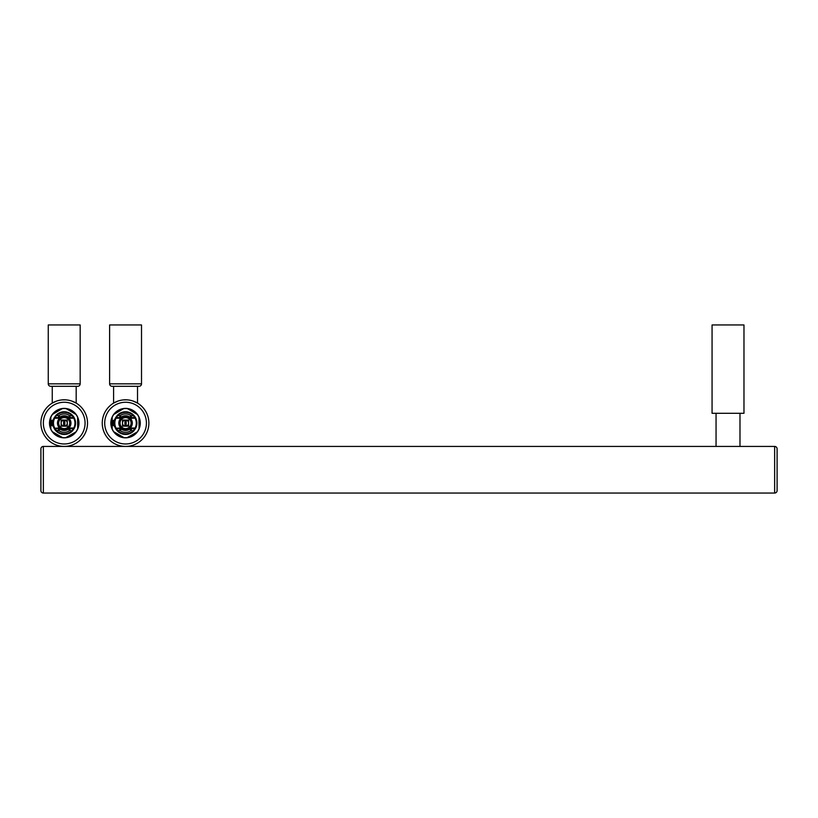 <?xml version="1.0" encoding="UTF-8"?>
<svg xmlns="http://www.w3.org/2000/svg" width="818" height="818" viewBox="0 0 818 818"><rect width="100%" height="100%" fill="white"/><g stroke="black" fill="none" stroke-linecap="round" stroke-linejoin="round"><path stroke-width="1.23" d="M113.6 386.3L139.06 386.3A2.454 2.454 0 0 0 141.514 383.846L141.514 324.95L109.612 324.95L109.612 383.846A2.454 2.454 0 0 0 112.066 386.3L113.6 386.3L113.6 403.1L117.996 401.055M109.612 383.846L141.514 383.846A2.454 2.454 0 0 1 139.06 386.3L112.066 386.3M123.508 399.89L126.585 399.818M132.833 400.963L137.526 403.1L133.968 401.362L137.526 403.1L137.526 386.3M114.765 402.446L114.121 402.793M125.563 399.798A23.313 23.313 0 0 1 148.876 423.111A23.313 23.313 0 0 1 125.563 446.423A23.313 23.313 0 0 0 148.876 423.111A23.313 23.313 0 0 0 125.563 399.798A23.313 23.313 0 0 0 102.25 423.111A23.313 23.313 0 0 0 125.563 446.423A23.313 23.313 0 0 0 148.876 423.111A23.313 23.313 0 0 0 125.563 399.798A23.313 23.313 0 0 0 102.25 423.111A23.313 23.313 0 0 0 125.563 446.423A23.313 23.313 0 0 0 148.876 423.111A23.313 23.313 0 0 0 125.563 399.798M77.71 386.3A2.454 2.454 0 0 0 80.164 383.846L80.164 324.95L48.262 324.95L48.262 383.846A2.454 2.454 0 0 0 50.716 386.3L77.71 386.3A2.454 2.454 0 0 0 80.164 383.846L48.262 383.846M71.483 400.963L76.176 403.1L76.176 386.3L52.25 386.3L52.25 403.1L56.646 401.055M62.158 399.89L65.236 399.818M76.176 403.1L72.618 401.362L76.176 403.1M53.415 402.446L52.771 402.793M64.213 399.798A23.313 23.313 0 0 1 87.526 423.111A23.313 23.313 0 0 1 64.213 446.423A23.313 23.313 0 0 0 87.526 423.111A23.313 23.313 0 0 0 64.213 399.798A23.313 23.313 0 0 0 40.9 423.111A23.313 23.313 0 0 0 64.213 446.423A23.313 23.313 0 0 0 87.526 423.111A23.313 23.313 0 0 0 64.213 399.798A23.313 23.313 0 0 0 40.9 423.111A23.313 23.313 0 0 0 64.213 446.423A23.313 23.313 0 0 0 87.526 423.111A23.313 23.313 0 0 0 64.213 399.798M43.354 493.049A2.454 2.454 0 0 1 40.9 490.596L40.9 448.877A2.454 2.454 0 0 1 43.354 446.423L774.646 446.423L774.646 493.049A2.454 2.454 0 0 0 777.1 490.596A2.454 2.454 0 0 1 774.646 493.049A2.454 2.454 0 0 0 777.1 490.596A2.454 2.454 0 0 1 774.646 493.049A2.454 2.454 0 0 0 777.1 490.596A2.454 2.454 0 0 1 774.646 493.049A2.454 2.454 0 0 0 777.1 490.596A2.454 2.454 0 0 1 774.646 493.049A2.454 2.454 0 0 0 777.1 490.596A2.454 2.454 0 0 1 774.646 493.049A2.454 2.454 0 0 0 777.1 490.596A2.454 2.454 0 0 1 774.646 493.049A2.454 2.454 0 0 0 777.1 490.596L777.1 448.877A2.454 2.454 0 0 0 774.646 446.423A2.454 2.454 0 0 1 777.1 448.877L777.1 490.596A2.454 2.454 0 0 1 774.646 493.049A2.454 2.454 0 0 0 777.1 490.596L777.1 448.877A2.454 2.454 0 0 0 774.646 446.423A2.454 2.454 0 0 1 777.1 448.877L777.1 490.596A2.454 2.454 0 0 1 774.646 493.049L43.354 493.049L43.354 446.423M712.069 413.294L743.971 413.294L743.971 324.95L712.069 324.95L712.069 413.294M777.1 448.877L777.1 490.596L777.1 448.877A2.454 2.454 0 0 0 774.646 446.423A2.454 2.454 0 0 1 777.1 448.877L777.1 490.596L777.1 448.877A2.454 2.454 0 0 0 774.646 446.423A2.454 2.454 0 0 1 777.1 448.877L777.1 490.596L777.1 448.877A2.454 2.454 0 0 0 774.646 446.423A2.454 2.454 0 0 1 777.1 448.877L777.1 490.596L777.1 448.877A2.454 2.454 0 0 0 774.646 446.423A2.454 2.454 0 0 1 777.1 448.877L777.1 490.596L777.1 448.877A2.454 2.454 0 0 0 774.646 446.423A2.454 2.454 0 0 1 777.1 448.877L777.1 490.596L777.1 448.877A2.454 2.454 0 0 0 774.646 446.423A2.454 2.454 0 0 1 777.1 448.877L777.1 490.596L777.1 448.877M67.28 423.111A3.067 3.067 0 0 0 64.826 420.104L64.826 426.117A3.067 3.067 0 0 0 67.28 423.111L67.28 420.043L63.599 420.104A3.067 3.067 0 0 0 63.599 426.117L61.145 426.178L61.145 420.043L63.599 420.043L63.599 426.178L67.28 426.178L67.28 423.111M64.213 429.245A6.135 6.135 0 0 1 58.078 423.111A6.135 6.135 0 0 1 64.213 416.976A6.135 6.135 0 0 1 70.348 423.111A6.135 6.135 0 0 1 64.213 429.245A6.135 6.135 0 0 1 58.078 423.111A6.135 6.135 0 0 1 64.213 416.976M74.295 417.896A11.35 11.35 0 0 1 74.295 417.896A11.35 11.35 0 0 1 74.305 417.926L69.939 417.589A2.454 2.454 0 0 1 68.507 417.129A7.362 7.362 0 0 0 59.919 417.129A2.454 2.454 0 0 1 58.487 417.589L54.663 417.589A0.613 0.613 0 0 0 54.121 417.926A11.35 11.35 0 0 0 52.863 423.111L52.863 423.039M52.863 423.182L52.863 423.111A11.35 11.35 0 0 0 54.121 428.295L58.487 428.019L58.487 428.632L54.663 428.632A0.613 0.613 0 0 1 54.121 428.295A0.613 0.613 74.9 0 0 54.663 428.632L58.487 428.632A2.454 2.454 0 0 1 59.919 429.092A7.362 7.362 0 0 0 68.507 429.092A2.454 2.454 0 0 1 69.939 428.632L73.763 428.632A0.613 0.613 0 0 0 74.305 428.295A11.35 11.35 0 0 0 74.305 417.926L72.475 415.329A11.35 11.35 0 0 0 55.951 415.329L54.121 417.926A11.35 11.35 0 0 0 54.121 428.295L55.951 430.892A11.35 11.35 0 0 0 72.475 430.892L74.305 428.295A11.35 11.35 0 0 0 74.305 417.926L72.475 415.329A11.35 11.35 0 0 0 55.951 415.329L54.121 417.926L58.487 417.589A2.454 2.454 0 0 0 59.919 417.129L60.276 417.63A3.067 3.067 0 0 1 58.487 418.202L54.663 418.202A10.736 10.736 0 0 0 54.663 428.019L56.401 430.472L55.951 430.892A11.35 11.35 0 0 0 72.475 430.892L74.305 428.295L69.939 428.632A2.454 2.454 0 0 0 68.507 429.092L68.15 428.591A3.067 3.067 0 0 1 69.939 428.019L73.763 428.019A10.736 10.736 0 0 0 73.763 418.202L69.939 418.202A3.067 3.067 0 0 1 68.15 417.63L69.581 415.636A9.203 9.203 0 0 0 58.845 415.636A0.613 0.613 0 0 1 58.487 415.749L55.951 415.329M55.89 430.83A11.35 11.35 0 0 1 54.295 428.632M54.141 428.335A11.35 11.35 0 0 1 54.121 428.315A11.35 11.35 0 0 1 53.231 425.984L53.16 425.687M53.221 425.922A11.35 11.35 0 0 1 53.017 424.971L52.383 424.971M50.062 421.27A2.178 1.063 90 0 1 50.532 420.943A2.178 1.063 90 0 1 51.698 423.111A2.178 1.063 90 0 1 50.532 425.278L52.812 425.738L53.221 426.659M52.638 423.111C52.72 426.106 52.526 426.106 52.045 423.111C52.516 420.135 52.71 420.135 52.638 423.111M53.16 420.513L53.221 419.562M72.536 415.391A11.35 11.35 0 0 1 74.131 417.589M50.839 428.969L50.716 428.99A14.724 14.724 0 0 0 52.372 431.853L52.454 431.761A14.601 14.601 0 0 1 50.839 428.969L50.839 425.34M65.829 437.62L76.054 431.853L65.869 437.742A14.724 14.724 0 0 1 62.557 437.742L52.372 431.853A14.724 14.724 0 0 0 62.557 437.742L62.597 437.62A14.601 14.601 0 0 0 65.829 437.62L65.869 437.742A14.724 14.724 0 0 0 77.71 417.231L77.587 417.252A14.601 14.601 0 0 0 75.972 414.46L76.054 414.368A14.724 14.724 0 0 0 52.372 414.368L52.454 414.46A14.601 14.601 0 0 0 50.839 417.252L50.716 417.231A14.724 14.724 0 0 0 49.499 422.712M49.499 423.509A14.724 14.724 0 0 0 50.716 428.99L50.716 425.319M52.454 414.46L62.557 408.479L52.372 414.368A14.724 14.724 0 0 0 50.716 417.231L50.716 420.902M75.972 414.46L65.869 408.479A14.724 14.724 0 0 0 62.557 408.479M77.587 417.252L77.71 428.99L77.71 417.231A14.724 14.724 0 0 0 76.054 414.368L65.869 408.479M52.383 421.25L53.078 420.912M50.471 421.086A2.025 0.992 -90 0 0 49.479 423.111A2.025 0.992 -90 0 0 50.471 425.135A2.025 0.992 -90 0 0 51.452 423.111A2.025 0.992 -90 0 0 50.471 421.086M72.475 415.329L72.025 415.749L73.763 417.589A0.613 0.613 0 0 1 74.305 417.926A0.613 0.613 -105.1 0 0 73.763 417.589L69.939 417.589L69.939 418.202M69.581 415.636A0.613 0.613 0 0 0 69.939 415.749L72.025 415.749A10.736 10.736 0 0 0 56.401 415.749L54.663 417.589M73.763 428.632L72.025 430.472A10.736 10.736 0 0 1 56.401 430.472L58.487 430.472A0.613 0.613 0 0 1 58.845 430.585A9.203 9.203 0 0 0 69.581 430.585A0.613 0.613 0 0 1 69.939 430.472L72.475 430.892M128.63 423.111A3.067 3.067 0 0 0 126.177 420.104L126.177 426.117A3.067 3.067 0 0 0 128.63 423.111L128.63 420.043L124.95 420.104A3.067 3.067 0 0 0 124.95 426.117L122.495 426.178L122.495 420.043L124.95 420.043L124.95 426.178L128.63 426.178L128.63 423.111M125.563 429.245A6.135 6.135 0 0 1 119.428 423.111A6.135 6.135 0 0 1 125.563 416.976A6.135 6.135 0 0 1 131.698 423.111A6.135 6.135 0 0 1 125.563 429.245A6.135 6.135 0 0 1 119.428 423.111A6.135 6.135 0 0 1 125.563 416.976M135.645 417.896A11.35 11.35 0 0 1 135.645 417.896A11.35 11.35 0 0 1 135.655 417.926L131.289 417.589A2.454 2.454 0 0 1 129.857 417.129A7.362 7.362 0 0 0 121.268 417.129A2.454 2.454 0 0 1 119.837 417.589L116.013 417.589A0.613 0.613 0 0 0 115.471 417.926A11.35 11.35 0 0 0 114.213 423.111L114.213 423.039M114.213 423.182L114.213 423.111A11.35 11.35 0 0 0 115.471 428.295L119.837 428.019L119.837 428.632L116.013 428.632A0.613 0.613 0 0 1 115.471 428.295A0.613 0.613 74.9 0 0 116.013 428.632L119.837 428.632A2.454 2.454 0 0 1 121.268 429.092A7.362 7.362 0 0 0 129.857 429.092A2.454 2.454 0 0 1 131.289 428.632L135.113 428.632A0.613 0.613 0 0 0 135.655 428.295A11.35 11.35 0 0 0 135.655 417.926L133.825 415.329A11.35 11.35 0 0 0 117.301 415.329L115.471 417.926A11.35 11.35 0 0 0 115.471 428.295L117.301 430.892A11.35 11.35 0 0 0 133.825 430.892L135.655 428.295A11.35 11.35 0 0 0 135.655 417.926L133.825 415.329A11.35 11.35 0 0 0 117.301 415.329L115.471 417.926L119.837 417.589A2.454 2.454 0 0 0 121.268 417.129L121.626 417.63A3.067 3.067 0 0 1 119.837 418.202L116.013 418.202A10.736 10.736 0 0 0 116.013 428.019L117.751 430.472L117.301 430.892A11.35 11.35 0 0 0 133.825 430.892L135.655 428.295L131.289 428.632A2.454 2.454 0 0 0 129.857 429.092L129.5 428.591A3.067 3.067 0 0 1 131.289 428.019L135.113 428.019A10.736 10.736 0 0 0 135.113 418.202L131.289 418.202A3.067 3.067 0 0 1 129.5 417.63L130.931 415.636A9.203 9.203 0 0 0 120.195 415.636A0.613 0.613 0 0 1 119.837 415.749L117.301 415.329M117.24 430.83A11.35 11.35 0 0 1 115.645 428.632M115.491 428.335A11.35 11.35 0 0 1 115.471 428.315A11.35 11.35 0 0 1 114.581 425.984L114.51 425.687M114.571 425.922A11.35 11.35 0 0 1 114.367 424.971L113.733 424.971M111.412 421.27A2.178 1.063 90 0 1 111.882 420.943A2.178 1.063 90 0 1 113.048 423.111A2.178 1.063 90 0 1 111.882 425.278L114.162 425.738L114.571 426.659M113.988 423.111C114.07 426.106 113.876 426.106 113.395 423.111C113.866 420.135 114.06 420.135 113.988 423.111M114.51 420.513L114.571 419.562M133.886 415.391A11.35 11.35 0 0 1 135.481 417.589M112.189 428.969L112.066 428.99A14.724 14.724 0 0 0 113.722 431.853L113.804 431.761A14.601 14.601 0 0 1 112.189 428.969L112.189 425.34M127.179 437.62L137.404 431.853L127.219 437.742A14.724 14.724 0 0 1 123.907 437.742L113.722 431.853A14.724 14.724 0 0 0 123.907 437.742L123.947 437.62A14.601 14.601 0 0 0 127.179 437.62L127.219 437.742A14.724 14.724 0 0 0 139.06 417.231L138.937 417.252A14.601 14.601 0 0 0 137.322 414.46L137.404 414.368A14.724 14.724 0 0 0 113.722 414.368L113.804 414.46A14.601 14.601 0 0 0 112.189 417.252L112.066 417.231A14.724 14.724 0 0 0 110.849 422.712M110.849 423.509A14.724 14.724 0 0 0 112.066 428.99L112.066 425.319M113.804 414.46L123.907 408.479L113.722 414.368A14.724 14.724 0 0 0 112.066 417.231L112.066 420.902M137.322 414.46L127.219 408.479A14.724 14.724 0 0 0 123.907 408.479M138.937 417.252L139.06 428.99L139.06 417.231A14.724 14.724 0 0 0 137.404 414.368L127.219 408.479M113.733 421.25L114.428 420.912M111.821 421.086A2.025 0.992 -90 0 0 110.829 423.111A2.025 0.992 -90 0 0 111.821 425.135A2.025 0.992 -90 0 0 112.802 423.111A2.025 0.992 -90 0 0 111.821 421.086M133.825 415.329L133.375 415.749L135.113 417.589A0.613 0.613 0 0 1 135.655 417.926A0.613 0.613 -105.1 0 0 135.113 417.589L131.289 417.589L131.289 418.202M130.931 415.636A0.613 0.613 0 0 0 131.289 415.749L133.375 415.749A10.736 10.736 0 0 0 117.751 415.749L116.013 417.589M135.113 428.632L133.375 430.472A10.736 10.736 0 0 1 117.751 430.472L119.837 430.472A0.613 0.613 0 0 1 120.195 430.585A9.203 9.203 0 0 0 130.931 430.585A0.613 0.613 0 0 1 131.289 430.472L133.825 430.892M125.563 443.969A20.859 20.859 0 0 0 146.422 423.111A20.859 20.859 0 0 0 125.563 402.251A20.859 20.859 0 0 0 104.704 423.111A20.859 20.859 0 0 0 125.563 443.969M64.213 443.969A20.859 20.859 0 0 0 85.072 423.111A20.859 20.859 0 0 0 64.213 402.251A20.859 20.859 0 0 0 43.354 423.111A20.859 20.859 0 0 0 64.213 443.969M64.213 417.589A5.522 5.522 0 0 1 69.734 423.111A5.522 5.522 0 0 1 64.213 428.632A5.522 5.522 0 0 1 58.691 423.111A5.522 5.522 0 0 1 64.213 417.589M58.487 428.019A3.067 3.067 0 0 1 60.276 428.591A6.748 6.748 0 0 1 60.276 417.63M60.276 428.591L58.845 430.585M68.15 417.63A6.748 6.748 0 0 1 68.15 428.591M69.939 428.019L69.939 430.472M52.863 423.397L52.045 423.111M50.839 420.881L50.839 417.252M65.829 408.601A14.601 14.601 0 0 0 62.597 408.601M75.972 431.761A14.601 14.601 0 0 0 77.587 428.969M62.597 437.62L52.454 431.761M76.054 431.853A14.724 14.724 0 0 0 77.71 428.99M77.71 417.231A14.724 14.724 0 0 0 76.054 414.368M52.372 414.368A14.724 14.724 0 0 0 50.716 417.231M50.951 424.879A1.861 0.91 90 0 1 50.675 424.971A1.861 0.91 90 0 1 49.765 423.111A1.861 0.91 90 0 1 50.675 421.25A1.861 0.91 90 0 1 50.951 421.342M50.062 424.951A2.178 1.063 90 0 0 50.532 425.278L49.479 423.111L50.532 420.943L53.282 420.053L53.109 420.769M73.763 417.589A0.613 0.613 -105.1 0 1 74.305 417.926M58.487 418.202L58.487 415.749M69.939 415.749L69.939 417.589M58.845 415.636L59.919 417.129M69.581 430.585L68.507 429.092M58.487 430.472L58.487 428.632M125.563 417.589A5.522 5.522 0 0 1 131.084 423.111A5.522 5.522 0 0 1 125.563 428.632A5.522 5.522 0 0 1 120.041 423.111A5.522 5.522 0 0 1 125.563 417.589M119.837 428.019A3.067 3.067 0 0 1 121.626 428.591A6.748 6.748 0 0 1 121.626 417.63M121.626 428.591L120.195 430.585M129.5 417.63A6.748 6.748 0 0 1 129.5 428.591M131.289 428.019L131.289 430.472M114.213 423.397L113.395 423.111M112.189 420.881L112.189 417.252M127.179 408.601A14.601 14.601 0 0 0 123.947 408.601M137.322 431.761A14.601 14.601 0 0 0 138.937 428.969M123.947 437.62L113.804 431.761M137.404 431.853A14.724 14.724 0 0 0 139.06 428.99M139.06 417.231A14.724 14.724 0 0 0 137.404 414.368M113.722 414.368A14.724 14.724 0 0 0 112.066 417.231M112.301 424.879A1.861 0.91 90 0 1 112.025 424.971A1.861 0.91 90 0 1 111.115 423.111A1.861 0.91 90 0 1 112.025 421.25A1.861 0.91 90 0 1 112.301 421.342M111.412 424.951A2.178 1.063 90 0 0 111.882 425.278L110.829 423.111L111.882 420.943L114.632 420.053L114.459 420.769M135.113 417.589A0.613 0.613 -105.1 0 1 135.655 417.926M119.837 418.202L119.837 415.749M131.289 415.749L131.289 417.589M120.195 415.636L121.268 417.129M130.931 430.585L129.857 429.092M119.837 430.472L119.837 428.632M739.983 413.294L739.983 446.423M716.057 413.294L716.057 446.423M50.675 424.971L50.675 421.25M54.121 428.295L55.951 430.892M112.025 424.971L112.025 421.25M115.471 428.295L117.301 430.892"/></g></svg>
